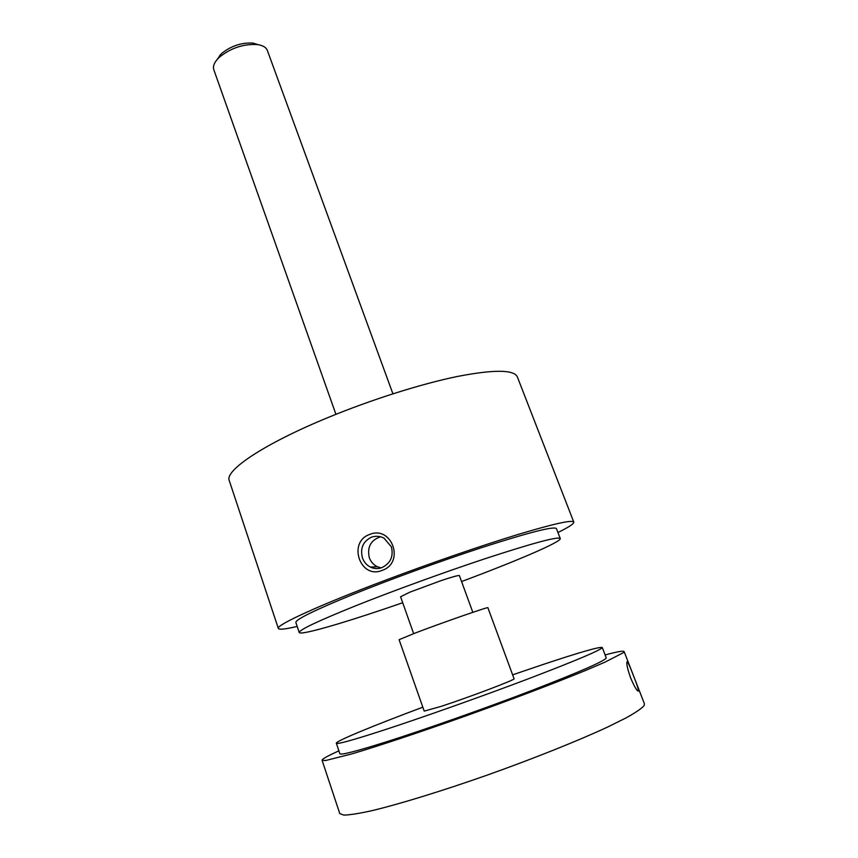 <?xml version="1.0" encoding="UTF-8"?>
<svg xmlns="http://www.w3.org/2000/svg" width="858" height="858" viewBox="0 0 858 858"><rect width="100%" height="100%" fill="white"/><g stroke="black" fill="none" stroke-linecap="round" stroke-linejoin="round"><path stroke-width="1.29" d="M381.96 567.578C378.003 569.047 374.163 568.886 370.431 567.095C366.634 565.154 363.974 562.097 362.462 557.915C360.028 548.434 362.955 541.548 371.246 537.258C375.557 535.724 379.804 536.025 383.976 538.127L391.377 546.825C393.693 556.381 390.551 563.298 381.96 567.578M382.164 570.377C405.308 562.655 391.784 524.957 369.498 534.502L369.498 534.502C347.436 542.17 360.21 579.536 382.003 570.441M630.705 678.099C627.777 669.819 626.501 664.489 626.887 662.119L627.005 661.872C627.938 662.065 630.029 666.505 633.268 675.214C636.55 683.343 638.266 688.545 638.416 690.829L638.331 691.033C637.033 691.194 634.491 686.883 630.705 678.099M605.126 654.954C617.063 651.705 623.401 650.579 624.12 651.576L644.455 703.903L644.036 705.716C641.43 708.633 635.435 712.698 626.029 717.921L607.389 727.155C577.649 740.947 533.236 758.729 487.13 775.139C441.109 791.333 398.423 804.396 371.042 810.874C358.633 813.577 349.549 814.993 343.79 815.1L339.779 813.599L322.093 760.317C321.932 759.502 324.635 757.7 330.223 754.911L338.878 750.804M624.12 651.576L623.434 652.659L604.633 662.312L585.757 670.377C555.791 682.721 511.529 699.549 465.905 715.883C420.388 732.078 378.464 746.02 351.834 753.903L325.643 760.52L322.093 760.317M514.071 678.753C516.57 679.246 468.854 697.361 441.076 706.391L424.206 711.11L399.099 639.693L415.068 633.086C442.02 622.779 489.628 606.22 487.891 607.721L514.071 678.753M512.634 674.838L543.253 664.435C579.761 652.284 599.42 646.642 602.252 647.49L606.231 657.829C605.662 660.585 580.963 671.428 532.121 690.358C484.984 708.44 424.345 729.815 385.499 742.116C355.823 751.426 340.605 755.297 339.865 753.721L336.336 743.221C335.553 741.215 374.034 725.407 422.822 707.174M602.252 647.49C601.512 649.817 576.737 660.317 527.906 678.978C480.78 696.835 420.302 718.253 381.617 730.812C352.08 740.347 336.979 744.487 336.336 743.221M472.822 612.322L459.395 575.6C458.676 575.139 452.734 576.758 441.58 580.448L409.824 592.17L400.589 596.771L413.653 633.633M258.355 44.723L252.885 43.072C241.334 42.492 230.845 46.021 221.418 53.668L217.085 59.577M335.928 414.317L213.824 69.766C212.763 66.495 214.114 62.806 217.889 58.676L219.283 57.304C230.652 48.102 243.275 43.855 257.164 44.541C262.709 45.302 266.109 47.287 267.364 50.493L392.91 393.801M380.995 567.91L377.316 566.72C373.498 564.821 370.838 561.818 369.315 557.711C366.988 547.2 370.699 540.218 380.48 536.776M557.947 532.518C568.811 527.177 574.088 523.702 573.788 522.093C572.297 519.616 553.303 523.863 516.816 534.845C480.823 545.849 430.469 563.202 385.607 580.158C318.994 605.276 275.708 625.278 278.335 628.464C279.129 629.89 285.414 629.204 297.19 626.404M573.788 522.093L517.353 376.909C513.953 369.53 493.822 369.412 456.971 376.555C420.742 384.052 371.353 399.656 328.206 417.46C264.125 443.758 224.431 470.581 229.279 480.619L278.335 628.464M402.702 602.734L384.298 609.03C337.43 624.86 300.118 635.467 299.228 632.496L295.849 622.415C295.742 619.444 314.586 610.21 352.359 594.701C389.328 579.718 440.283 561.153 481.209 547.779C529.15 532.346 554.225 525.954 556.434 528.603L560.263 538.524C561.668 541.752 516.055 561.229 461.561 581.542M299.228 632.496C299.238 629.879 318.211 620.913 356.134 605.609C393.243 590.797 444.305 572.222 485.253 558.655C533.193 542.985 558.193 536.271 560.263 538.524M379.976 568.189L379.772 567.631M220.259 54.815L217.889 58.676M379.418 537.044L379.236 536.507M377.316 566.72L370.431 567.095M252.885 43.072L257.164 44.541M637.869 691.012L638.416 690.829"/></g></svg>
